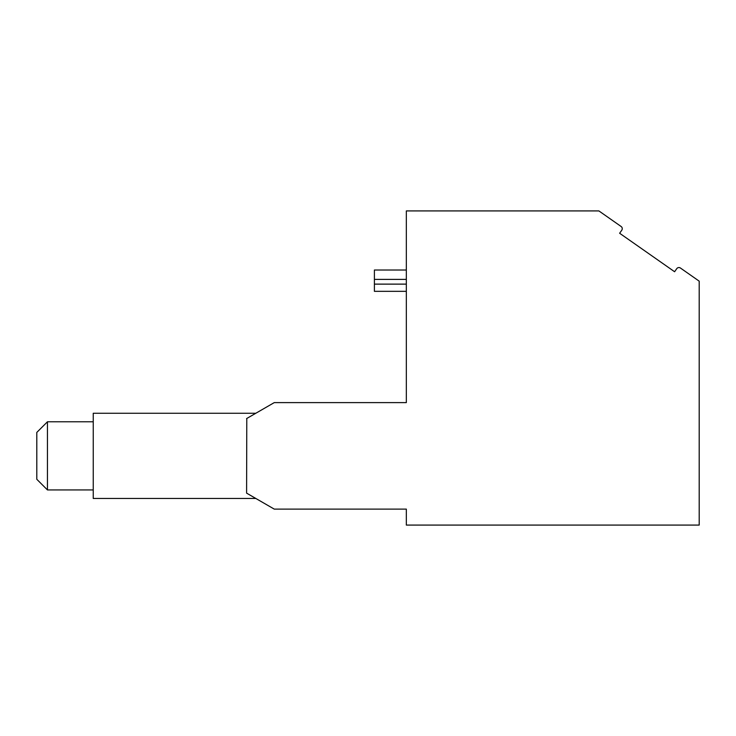 <?xml version="1.0" encoding="UTF-8"?>
<svg xmlns="http://www.w3.org/2000/svg" width="736" height="736" viewBox="0 0 736 736"><rect width="100%" height="100%" fill="white"/><g stroke="black" fill="none" stroke-linecap="round" stroke-linejoin="round"><path stroke-width="1.1" d="M246.597 418.582L274.261 402.61L406.336 402.61L406.336 210.919L598.883 210.919L621.12 226.495A2.659 2.659 0 0 1 621.782 230.202L619.638 233.257L674.599 271.74L676.734 268.686A2.659 2.659 0 0 1 680.441 268.033L699.2 281.161L699.2 525.081L406.336 525.081L406.336 509.11L274.261 509.11L246.597 493.129L246.79 418.471M406.336 291.327L374.394 291.327L374.394 270.02L406.336 270.02M255.815 413.264L93.242 413.264L93.242 498.456L255.815 498.456M36.8 476.422L36.8 479.283L47.454 489.937L47.454 421.783L36.8 432.428L36.8 476.422M406.336 284.124L374.394 284.124M406.336 279.395L374.394 279.395M93.242 489.937L47.454 489.937M93.242 421.783L47.454 421.783"/></g></svg>
